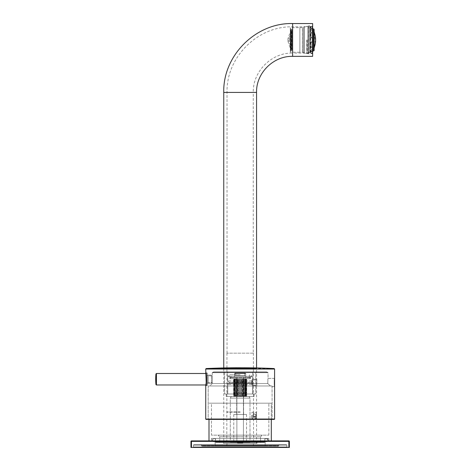 <?xml version="1.0" encoding="UTF-8"?>
<svg xmlns="http://www.w3.org/2000/svg" width="471" height="471" viewBox="0 0 471 471"><rect width="100%" height="100%" fill="white"/><g stroke="black" fill="none" stroke-linecap="round" stroke-linejoin="round"><path stroke-width="0.35" stroke-dasharray="2.35 1.77" d="M253.274 353.162L227.04 353.162L253.274 353.162L253.274 92.422L227.04 92.422L253.274 92.422C252.733 71.392 271.602 52.522 292.632 53.07L292.632 23.55M312.638 56.349L312.638 23.55M240.157 443.352L223.754 443.352L240.157 443.352M256.33 415.475L256.554 412.767L256.554 418.177L256.33 415.475M312.638 39.947L312.638 54.094L312.638 39.947M306.609 39.947L306.609 53.07L306.609 39.947M240.157 353.162L226.957 353.162L240.157 353.162M240.157 442.528L216.048 442.528L264.26 442.528L219.727 442.528L264.26 442.528L264.755 442.039L215.559 442.039L264.755 442.039L264.755 438.43L215.559 438.43L268.853 438.43L211.461 438.43L264.755 438.43L264.755 442.039L215.559 442.039L264.755 442.039L264.26 442.528L216.048 442.528L240.157 442.528M240.157 412.196L226.792 412.196L240.157 412.196M253.245 415.475L253.522 418.177L253.522 412.767L253.245 415.475M240.157 411.907L226.957 411.907L240.157 411.907M307.227 39.947L307.227 53.682L307.227 39.947M251.649 415.198L251.649 417.93L251.649 415.198M252.474 415.104L252.474 418.754L252.474 415.104M255.753 415.104L255.753 418.754L255.753 415.104M256.571 414.715L256.571 417.353L256.571 414.715L253.292 414.715L253.292 413.591L256.571 413.591M256.571 415.198L256.571 417.93L256.571 415.198M253.292 413.591L253.292 414.715M253.292 416.6L256.571 416.6M253.292 417.353L256.571 417.353M253.292 416.229L256.571 416.229M253.292 414.35L256.571 414.35M268.034 440.073A1.643 1.643 0 0 1 265.573 441.492A1.643 1.643 0 0 1 265.573 438.648A1.643 1.643 0 0 1 268.034 440.073L266.392 441.71C264.26 441.021 264.26 439.926 266.392 438.43L213.916 438.43C216.001 438.972 216.001 440.067 213.916 441.71L266.392 441.71L213.916 441.71L266.392 441.71L213.916 441.71L212.28 440.073A1.643 1.643 0 0 0 214.741 441.492A1.643 1.643 0 0 0 214.741 438.648A1.643 1.643 0 0 0 212.28 440.073L213.916 438.43L266.392 438.43L213.916 438.43L266.392 438.43L268.034 440.073M215.147 441.221L214.817 440.891L265.491 440.891L214.817 440.891L265.491 440.891L214.817 440.891L215.147 441.221L215.147 445.807L265.161 445.807L215.147 445.807L265.161 445.807L215.147 445.807L214.817 446.137L265.491 446.137L214.817 446.137L265.491 446.137L214.817 446.137L215.147 445.807L215.147 441.221L265.161 441.221L215.147 441.221M202.112 446.137L278.202 446.137L202.112 446.137L278.202 446.137L202.112 446.137L201.617 445.648L202.112 446.137M201.129 444.659L201.617 445.154L201.129 444.659L279.185 444.659L201.129 444.659L279.185 444.659L201.129 444.659L279.185 444.659L201.129 444.659L201.617 445.648L278.691 445.648L201.617 445.648L278.691 445.648L201.617 445.648L201.617 445.154L278.691 445.154L201.617 445.154L278.691 445.154L201.617 445.154L278.691 445.154L201.617 445.154L201.617 445.807L278.691 445.807L201.617 445.807L201.947 446.137L278.367 446.137L201.947 446.137M193.911 444.659L193.422 445.154L193.911 444.659L286.397 444.659L193.911 444.659L286.397 444.659L193.911 444.659L286.397 444.659L193.911 444.659L193.422 445.154L286.892 445.154L193.422 445.154L286.892 445.154L193.422 445.154L286.892 445.154L193.422 445.154L193.422 446.955L286.892 446.955L193.422 446.955L286.892 446.955L193.422 446.955L286.892 446.955L193.422 446.955L193.422 445.154L193.422 446.955L192.927 447.45L287.381 447.45L192.927 447.45L287.381 447.45L192.927 447.45L287.381 447.45L192.927 447.45L193.422 446.955L192.927 447.45M288.858 447.45L289.353 447.45L289.353 441.38A0.495 0.495 0 0 0 288.858 440.891L191.45 440.891L191.45 441.38L190.961 441.38A0.495 0.495 0 0 1 191.45 440.891A0.495 0.495 0 0 0 190.961 441.38L190.961 447.45L191.45 447.45L191.45 441.38L288.858 441.38L288.858 440.891A0.495 0.495 0 0 1 289.353 441.38L288.858 441.38L288.858 447.45L191.45 447.45M223.019 440.891L257.29 440.891L223.019 440.891L223.348 441.221L256.966 441.221L256.966 443.352L223.348 443.352L256.966 443.352M253.604 446.137L226.71 446.137L253.604 446.137L253.274 443.352L227.04 443.352L253.274 443.352M278.367 446.137L279.185 444.659M286.892 446.955L286.892 445.154L286.397 444.659L286.892 445.154L286.892 446.955L287.381 447.45L286.892 446.955L286.892 445.154L286.397 444.659M252.456 383.488L252.456 381.534L252.456 383.488C252.756 385.69 252.756 385.69 252.456 383.488C252.756 385.69 252.756 385.69 252.456 383.488L252.456 381.534C252.756 379.338 252.756 379.338 252.456 381.534C252.756 379.338 252.756 379.338 252.456 381.534L252.456 383.488C252.756 385.69 252.756 385.69 252.456 383.488C252.756 385.69 252.756 385.69 252.456 383.488M255.735 372.673L224.579 372.673L255.735 372.673L255.735 393.992L224.579 393.992L255.735 393.992L224.579 393.992L255.735 393.992L255.735 379.856L252.703 379.856L255.735 379.856L255.735 372.673L256.554 371.855L223.754 371.855L256.554 371.855L223.754 371.855L256.554 371.855L255.735 372.673L224.579 372.673L255.735 372.673M240.157 371.855L227.611 371.855L240.157 371.855M240.157 393.992L252.703 393.992L240.157 393.992M205.727 385.867L205.756 385.667C206.716 384.248 206.198 372.125 205.727 372.596C206.433 372.131 206.433 386.338 205.727 385.867L205.756 385.667C206.716 384.248 206.198 372.125 205.727 372.596M274.593 378.413L268.04 378.413L268.04 372.673L212.274 372.673L267.799 372.431L212.515 372.431L267.799 372.431L266.398 371.855L213.916 371.855L266.398 371.855L213.916 371.855L266.398 371.855L267.799 372.431L212.515 372.431L268.04 372.673L212.274 372.673L268.04 372.673L268.04 378.413L274.593 378.413L274.593 419.078L205.721 419.078L274.593 419.078L205.721 419.078L206.045 419.408L274.263 419.408M272.055 385.967L208.176 385.967L272.055 385.967L272.132 418.919L208.176 418.919L272.132 418.919L272.627 419.408L207.687 419.408L272.627 419.408L207.687 419.408L272.627 419.408L272.132 418.919L208.176 418.919L272.132 418.919L272.055 385.967L208.176 385.967L272.055 385.967L272.126 386.597L272.055 385.967L209.813 385.967L272.055 385.967L270.419 385.967L267.752 383.506C268.017 377.024 268.017 377.024 267.752 383.506L212.274 383.506L267.752 383.506C268.017 377.024 268.017 377.024 267.752 383.506L270.419 385.967L209.813 385.967L272.055 385.967M212.274 382.623L212.274 375.84L212.274 382.623L208.176 382.623L208.176 375.84L208.176 382.623L208.176 375.84L207.358 375.022L207.358 383.441L207.358 375.022L207.358 383.441L207.358 375.022L208.176 375.84L208.176 382.623L207.358 383.441L208.176 382.623L212.274 382.623L212.274 375.84L212.274 383.506L267.752 383.506C268.017 377.024 268.017 377.024 267.752 383.506L212.274 383.506L209.813 385.967L212.274 383.506L212.274 382.623M206.251 385.19L206.216 385.372C206.916 385.767 206.916 372.696 206.216 373.091C206.692 372.696 207.187 383.847 206.251 385.19L206.216 385.372C206.916 385.767 206.916 372.696 206.216 373.091C206.692 372.696 207.187 383.847 206.251 385.19M207.358 373.085L207.358 385.384L207.358 373.085L207.358 385.384L207.358 373.085L205.727 372.691L207.358 373.085M207.358 383.329L207.358 375.134L207.358 383.329L207.358 375.134L207.358 383.329L211.461 383.329L211.461 375.134L211.461 383.329L211.461 375.134L207.358 375.134L211.461 375.134L211.461 383.329L207.358 383.329M155.701 379.232L155.942 384.524L156.437 384.972L207.358 384.972L207.358 373.491L207.358 384.972L207.358 373.491L207.358 384.972L205.874 384.972L206.363 379.962L205.833 373.232M212.28 379.232L212.28 382.511L212.28 375.952L212.28 382.511L212.28 375.952L211.461 375.134L212.28 375.952L212.28 379.232M256.801 385.79L256.801 379.232L256.801 385.79L252.697 385.79L252.697 379.232L252.697 385.79L252.697 379.232L252.697 385.79L251.879 384.972L251.879 380.05L251.879 384.972L251.879 380.05L251.879 384.972L252.697 385.79L256.801 385.79L256.801 379.232L256.801 385.79M252.456 381.534C252.756 379.338 252.756 379.338 252.456 381.534C252.756 379.338 252.756 379.338 252.456 381.534M267.752 383.506C268.017 377.024 268.017 377.024 267.752 383.506L270.419 385.967L267.752 383.506M253.357 353.162L253.522 412.767L256.554 412.767L256.554 367.939A724.257 724.257 0 0 0 240.157 367.751L206.186 368.552L274.122 368.552L206.186 368.552L205.721 369.04L274.593 369.04M228.688 380.915L252.58 380.915L228.688 380.915M228.688 376.282L252.58 376.282L228.688 376.282M250.372 382.264L229.089 382.264L250.372 382.264M249.618 376.282L229.907 376.282L249.618 376.282M229.936 383.088L251.226 383.088L229.936 383.088M228.688 384.436L252.58 384.436L228.688 384.436M245.738 378.743L245.738 395.628L246.692 396.452L246.692 378.743L245.88 378.743L245.88 395.628L246.716 396.452L246.209 396.452L245.732 395.628L245.732 378.743L244.531 378.743L244.531 395.628L244.531 378.743L243.171 378.743L243.171 395.628L244.425 396.452L246.539 396.452L245.468 395.628L245.756 396.452L244.531 395.628L244.425 396.452L244.531 378.743L244.526 395.628L245.756 396.452L245.756 378.743L245.468 395.628L245.756 378.743L245.738 395.628L246.209 396.452L233.598 396.452L244.425 396.452L244.425 378.743L246.209 378.743L246.209 396.452L245.038 395.628L245.038 378.743L245.132 396.452L245.038 378.743L246.209 378.743L245.732 378.743L245.756 396.452L242.677 396.452L241.517 395.628L241.499 378.743L241.517 395.628L240.687 396.452L241.499 395.628L242.677 396.452L242.677 378.743L239.727 378.743L239.727 395.628L240.687 396.452L240.687 378.743L241.499 378.743L241.499 395.628L241.499 378.743L243.171 378.743L242.677 378.743L242.677 396.452L238.638 396.452L239.727 395.628L239.71 378.743L237.979 378.743L237.979 395.628L238.638 396.452L238.638 378.743L239.71 378.743L239.71 395.628L238.638 396.452L236.742 396.452L237.961 395.628L237.979 378.743L236.442 378.743L236.442 395.628L235.176 396.452L235.276 395.628L234.099 396.452L234.582 395.628L233.616 396.452L234.434 395.628L233.775 396.452L234.846 395.628L234.558 396.452L235.777 395.628L235.777 378.743L235.788 395.628L234.558 396.452L235.883 396.452L235.788 395.628L235.883 396.452L237.631 396.452L238.797 395.628L238.797 378.743L238.797 395.628L237.631 396.452L239.627 396.452L238.815 395.628L239.627 396.452L241.67 396.452L240.604 395.628L239.627 396.452L240.587 395.628L240.587 378.743L240.604 395.628L240.604 378.743L241.67 378.743L241.67 396.452L243.572 396.452L242.347 395.628L241.67 396.452L240.604 395.628L240.587 378.743L239.627 378.743L239.627 396.452L239.627 378.743L242.33 378.743L242.33 395.628L242.33 378.743L241.67 378.743L241.67 396.452L242.347 395.628L242.347 378.743L242.347 395.628L243.572 396.452L246.692 396.452L245.88 395.628L245.88 378.743L246.539 378.743L245.468 378.743L246.539 378.743L245.88 378.743L245.88 395.628L246.716 396.452L246.539 378.743L246.539 396.452L245.756 396.452L245.462 395.628L246.539 396.452L245.88 395.628L245.88 378.743L246.692 378.743L246.692 396.452L245.738 395.628L245.732 378.743M228.688 393.992L252.58 393.992L228.688 393.992M227.293 393.992L254.093 393.992L227.293 393.992M227.293 396.452L254.093 396.452L227.293 396.452M235.264 395.628L235.264 378.743L235.176 396.452L235.276 378.743L234.099 378.743L234.582 378.743L234.582 395.628L234.582 378.743L233.616 378.743L233.598 396.452L234.558 396.452L234.558 378.743L235.777 378.743L234.558 378.743L234.558 396.452L234.852 378.743L234.846 395.628L233.775 396.452L233.775 378.743L234.846 378.743L233.775 378.743L233.775 396.452L234.434 395.628L234.434 378.743L234.434 395.628L233.616 396.452L234.576 395.628L234.576 378.743L234.582 395.628L234.099 396.452L234.099 378.743L234.099 396.452L235.264 395.628L235.264 378.743L235.276 395.628M236.43 395.628L236.742 396.452L236.742 378.743L237.961 378.743L237.961 395.628L238.638 396.452L238.638 378.743L237.961 378.743L237.979 395.628L236.742 396.452L235.176 396.452L235.176 378.743L236.442 378.743L233.616 378.743L234.434 378.743L233.775 378.743L234.434 378.743L234.434 395.628L234.434 378.743L233.616 378.743L233.616 396.452L235.176 396.452L236.43 395.628L236.43 378.743L236.43 395.628L236.742 396.452L236.742 378.743L236.43 378.743L236.43 395.628M243.16 395.628L242.677 396.452L243.171 395.628L243.16 378.743L243.16 395.628M243.878 395.628L245.132 396.452L243.878 395.628L243.572 396.452L243.572 378.743L243.572 396.452L243.878 378.743L243.878 395.628M237.154 395.628L237.631 396.452L237.154 395.628L235.883 396.452L237.137 395.628L237.137 378.743L237.154 395.628L237.154 378.743L237.631 378.743L237.631 396.452L237.631 378.743L238.797 378.743L237.137 378.743L237.137 395.628M245.05 378.743L245.05 395.628L246.209 396.452L246.209 378.743L245.05 378.743L245.132 396.452L245.038 378.743M245.462 395.628L245.462 378.743L245.462 395.628M243.878 378.743L245.132 378.743L243.878 378.743M242.347 378.743L243.572 378.743L242.347 378.743M238.815 378.743L238.815 395.628L238.815 378.743L239.627 378.743L238.815 378.743M235.883 378.743L235.883 396.452L235.883 378.743L237.137 378.743L235.788 378.743L235.788 395.628L235.883 378.743M249.618 378.743L229.907 378.743L249.618 378.743M235.212 380.05L245.509 380.05L235.212 380.05M236.978 380.05L243.601 380.05L236.978 380.05M236.978 414.492L243.601 414.492L236.978 414.492M234.252 442.369L246.551 442.369L234.252 442.369M234.252 414.492L246.551 414.492L234.252 414.492M234.252 381.857L246.551 381.857L234.252 381.857M231.073 398.089L249.995 398.089L231.073 398.089M231.95 396.452L249.047 396.452L231.95 396.452M235.235 396.452L245.485 396.452L235.235 396.452M235.235 393.992L245.485 393.992L235.235 393.992M231.073 442.369L249.995 442.369L231.073 442.369M234.252 392.926L246.551 392.926L234.252 392.926M237.054 377.43L243.519 377.43L237.054 377.43M237.054 378.743L243.519 378.743L237.054 378.743M249.236 377.43L230.319 377.43L249.236 377.43M249.236 378.743L230.319 378.743L249.236 378.743M245.214 373.167L236.048 373.167L245.273 373.167L245.679 373.638L245.744 375.623L235.512 375.623L235.577 373.638L236.048 373.167L235.577 373.638L235.512 375.623L245.744 375.623L244.796 375.623L244.732 373.638L244.266 373.167L235.041 373.167L244.266 373.167L235.041 373.167L234.635 373.638L234.57 375.623L244.796 375.623L234.57 375.623L235.512 375.623L234.57 375.623L234.635 373.638L235.1 373.167L244.266 373.167L244.732 373.638L244.796 375.623L245.744 375.623L245.679 373.638L245.214 373.167L236.048 373.167L245.214 373.167M245.456 377.43L234.417 377.43L245.456 377.43M243.183 377.43L236.878 377.43L243.183 377.43M243.183 442.204L236.878 442.204L243.183 442.204M242.424 443.023L237.696 443.023L242.424 443.023M240.157 436.794L219.727 436.794L260.587 436.794L219.727 436.794L218.085 435.151L262.223 435.151L218.085 435.151L262.223 435.151L218.085 435.151L219.727 436.794L240.157 436.794M240.157 440.891L211.461 440.891L240.157 440.891M209 440.891L271.314 440.891L209 440.891L271.314 440.891L209 440.891L209 419.408M271.314 419.408L271.314 403.176L209 403.176L271.314 403.176L209 403.176L271.314 403.176L271.314 440.891M211.461 403.176L268.853 403.176L211.461 403.176L268.853 403.176L211.461 403.176L211.461 435.151L268.853 435.151L211.461 435.151L268.853 435.151L211.461 435.151L211.461 403.176M245.097 380.05L234.799 380.05L245.097 380.05M243.336 380.05L236.713 380.05L243.336 380.05M243.336 414.492L236.713 414.492L243.336 414.492M246.056 414.492L233.763 414.492L246.056 414.492M246.056 381.857L233.763 381.857L246.056 381.857M249.236 398.089L230.319 398.089L249.236 398.089M248.364 396.452L231.261 396.452L248.364 396.452M245.073 396.452L234.829 396.452L245.073 396.452M245.073 393.992L234.829 393.992L245.073 393.992M249.236 442.369L230.319 442.369L249.236 442.369M246.056 392.926L233.763 392.926L246.056 392.926M251.62 376.282L227.734 376.282L251.62 376.282M230.696 376.282L250.407 376.282L230.696 376.282M250.372 383.088L229.089 383.088L250.372 383.088M251.62 384.436L227.734 384.436L251.62 384.436M251.62 393.992L227.734 393.992L251.62 393.992M253.021 393.992L226.215 393.992L253.021 393.992M253.021 396.452L226.215 396.452L253.021 396.452M244.425 396.452L243.171 395.628L243.171 378.743L244.425 378.743L244.425 396.452M240.687 396.452L239.727 395.628L239.727 378.743L240.687 378.743L240.687 396.452M230.696 378.743L250.407 378.743L230.696 378.743M243.26 377.43L236.795 377.43L243.26 377.43M243.26 378.743L236.795 378.743L243.26 378.743M231.073 377.43L249.995 377.43L231.073 377.43M231.073 378.743L249.995 378.743L231.073 378.743M234.858 377.43L245.897 377.43L234.858 377.43M237.131 377.43L243.436 377.43L237.131 377.43M237.131 442.204L243.436 442.204L237.131 442.204M237.884 443.023L242.618 443.023L237.884 443.023M215.559 442.039L215.559 438.43L215.559 442.039L216.048 442.528L215.559 442.039M268.853 435.151L268.853 403.176L268.853 435.151M240.157 438.43L211.461 438.43L240.157 438.43M260.587 436.794L262.223 435.151L260.587 436.794L260.587 442.528L260.587 436.794M313.368 49.479L313.35 30.38L313.368 49.479L314.11 47.889M314.357 47.035L314.239 32.823L314.357 47.035M314.34 32.823L315.299 43.603M312.638 30.639L312.638 29.249A0.495 0.4 179.9 0 0 312.143 28.849A0.495 0.4 179.9 0 1 312.638 29.249L312.638 33.076L312.638 30.138L312.638 33.076L311.001 33.076L311.001 37.857L312.644 37.668L312.65 42.196L312.155 42.278L312.638 42.213M312.143 32.169L312.638 32.428L312.143 32.169L312.143 28.849L312.143 32.169L311.001 32.169L311.001 37.58L311.001 32.169L312.143 32.169M312.632 27.088L312.632 28.16L312.632 27.088A0.495 0.483 -0.1 0 0 312.143 26.606A0.495 0.483 -0.1 0 1 312.632 27.088M312.632 28.16L310.995 28.16L312.632 28.16M312.638 33.076L311.001 33.076L311.001 32.169L311.001 37.857L312.644 37.857L312.65 42.007L311.007 42.007L311.013 46.788L312.65 46.782L312.656 50.609A0.495 0.4 -0.1 0 1 312.161 51.009A0.495 0.4 -0.1 0 0 312.638 50.715M312.638 37.651L311.001 37.58L312.644 37.857M312.65 46.782L312.656 49.72L312.65 47.406L312.161 47.689L312.161 51.009L312.161 47.689L312.638 47.477M312.638 51.698L311.019 51.704L311.019 53.252L311.013 49.72L311.019 51.704L312.656 51.698L312.656 52.77A0.495 0.483 179.9 0 1 312.167 53.252L312.167 53.252A0.495 0.483 179.9 0 0 312.638 52.905M313.345 29.679L314.098 29.926L314.116 49.926L313.804 49.926L313.786 29.926L313.804 49.926L313.368 50.179L313.345 29.679L313.368 50.179M314.092 29.379L314.116 49.926M312.638 28.89L309.9 28.896L309.924 50.974L309.9 28.896M309.9 27.983L309.924 51.887L309.9 27.983L312.632 27.977M310.995 30.138L312.638 30.138L310.995 30.138L310.995 26.606L312.143 26.4L310.995 26.606L310.995 28.849L312.143 28.849L310.995 28.849L310.995 30.138M311.013 49.72L312.656 49.72L311.013 49.72L311.013 51.015L312.161 51.009L311.013 51.015L311.013 49.72M312.65 42.007L311.007 42.007L311.013 47.689L311.007 42.278L311.013 47.689L311.013 46.788L312.638 46.782M311.007 42.278L312.155 42.278L312.149 37.58L312.155 42.278L311.007 42.278M311.013 47.689L312.161 47.689L311.013 47.689M311.019 53.252L312.167 53.252L311.019 53.252M310.23 52.97L310.206 26.894L310.23 52.97L310.719 53.459L310.695 26.405L310.719 53.459L312.167 53.459L312.656 52.964M310.23 52.911L310.206 26.953L310.23 52.911L309.735 52.416L309.712 27.448L308.452 27.448L308.47 52.422L308.452 27.448L307.957 26.953L307.981 52.911L307.957 26.953M307.957 26.405L307.981 53.464L307.957 26.405L304.295 26.411L304.319 53.464L304.295 26.411L303.689 27.459L303.713 52.416L303.689 27.459L302.506 27.459L302.529 52.416L302.506 27.459L302.429 52.263L302.406 27.612L299.862 27.618L299.886 52.269L299.862 27.618M310.995 26.606L310.995 28.16L310.995 26.606M299.868 27.648L299.868 52.246L299.868 27.648L299.868 52.246L290.301 52.24L290.301 27.659L290.301 52.24L290.301 28.802L290.301 51.092L291.149 51.092L291.149 28.802L291.149 51.092L291.149 28.914L291.149 50.986L290.419 50.98L290.419 28.914L290.419 50.98L290.419 29.614L290.419 50.285L290.725 50.014L290.725 29.879L290.725 50.014L291.16 50.262L291.16 29.638L291.16 50.262L292.079 50.262L292.079 29.632L292.085 39.947L292.079 29.632L290.419 29.614L290.419 28.914L291.149 28.802L290.301 28.802L290.301 27.659L299.868 27.648M287.952 38.61L287.958 41.295L287.952 38.61L290.748 30.909L290.766 48.99L290.519 30.909M290.519 29.979L290.536 49.92L290.519 29.979L291.408 29.979L291.425 49.92L291.408 29.979M291.408 29.744L291.425 50.156L291.408 29.744L292.067 29.738L292.085 50.156L292.067 29.738M292.067 30.909L292.085 48.99L292.067 30.909L291.637 30.909L291.655 48.99L291.637 30.909L288.87 38.481L288.87 41.424L288.87 38.481L289.647 38.763L289.647 41.136L289.647 38.763M309.1 25.846A0.818 0.818 0 0 0 308.393 27.077A0.818 0.818 0 0 0 309.806 27.077A0.818 0.818 0 0 0 309.1 25.846M292.632 56.349L292.632 26.829L292.632 53.07L306.609 53.07L307.227 53.682L312.226 53.682L312.226 26.217L312.226 53.682L312.638 54.094M256.554 92.422L223.754 92.422M253.274 445.807L227.04 445.807L253.274 445.807M257.29 440.891L256.966 441.221L223.348 441.221L223.348 443.352M156.437 384.972L156.437 373.491L156.437 384.972L156.437 373.491L207.358 373.491L205.88 373.491L206.357 379.838L205.786 385.472L206.363 379.455L205.874 373.491M155.942 384.524L155.942 373.939M256.554 368.552L223.754 368.552L223.754 443.352M245.679 373.638L235.577 373.638L245.679 373.638M234.635 373.638L244.732 373.638L234.635 373.638M313.604 28.89L313.621 50.968M310.206 26.953L309.712 27.448L309.735 52.416L308.47 52.422L307.981 52.911M240.157 374.804L229.824 374.804C232.898 376.247 229.654 378.566 229.824 377.724L250.49 377.724C249.259 378.607 248.394 374.345 250.49 374.804L251.944 376.264L250.49 377.724L229.824 377.724L228.364 376.264L229.824 374.804L240.157 374.804M227.04 353.162L227.04 92.422C226.133 57.368 257.584 25.929 292.632 26.829L306.609 26.829L307.227 26.217L312.226 26.217L312.638 25.805M256.554 443.352L256.554 418.177L253.522 418.177L253.522 442.528L254.34 443.352M226.957 353.162L226.792 442.528L225.968 443.352M251.649 417.93L252.474 418.754L255.753 418.754L256.571 417.93M251.649 413.014L252.474 412.196L255.753 412.196L256.571 413.014M265.161 441.221L265.491 440.891L265.161 441.221L265.161 445.807L265.491 446.137L265.161 445.807L265.161 441.221M226.71 446.137L227.04 443.352M224.579 372.673L224.579 393.992L224.579 372.673L223.754 371.855L224.579 372.673M252.703 393.992L252.703 385.172L255.735 385.172L252.703 385.172L252.703 393.992M252.703 379.856L252.703 371.855L252.703 379.856M227.611 393.992L227.611 371.855L227.611 393.992M212.274 372.673L212.274 375.84L208.176 375.84L212.274 375.84L212.274 372.673M208.176 385.967L208.176 418.919L207.687 419.408L208.176 418.919L208.176 385.967M206.216 385.384L205.727 385.778L207.358 385.384L205.762 385.602M272.126 386.614L274.593 386.614L272.126 386.614M213.916 371.855L212.515 372.431L213.916 371.855M212.28 382.511L211.461 383.329L212.28 382.511M256.801 379.232L252.697 379.232L251.879 380.05L252.697 379.232L256.801 379.232M205.721 369.04L205.721 372.596M205.768 385.572L205.721 419.078M240.157 367.751A724.257 724.257 0 0 0 223.754 367.939M227.734 376.282L227.734 380.915L229.089 382.264L229.089 383.088L227.734 384.436L227.734 393.992L227.734 384.436L229.089 383.088L229.089 382.264L227.734 380.915L227.734 376.282M252.58 376.282L252.58 380.915L251.226 382.264L251.226 383.088L252.58 384.436L252.58 393.992L252.58 384.436L251.226 383.088L251.226 382.264L252.58 380.915L252.58 376.282M246.245 395.981L246.716 396.452L246.245 395.981M226.215 393.992L226.215 396.452L226.215 393.992M254.093 393.992L254.093 396.452L254.093 393.992M234.069 395.981L233.598 396.452L234.069 395.981M229.907 376.282L229.907 378.743L229.907 376.282M250.407 376.282L250.407 378.743L250.407 376.282M243.601 414.492L243.601 380.05L243.601 414.492M236.713 414.492L236.713 380.05L236.713 414.492M233.763 414.492L233.763 442.369L233.763 414.492M246.551 414.492L246.551 442.369L246.551 414.492M234.799 380.05L233.763 381.857L233.763 392.926L234.829 393.992L234.829 396.452L234.829 393.992L233.763 392.926L233.763 381.857L234.799 380.05M245.509 380.05L246.551 381.857L246.551 392.926L245.485 393.992L245.485 396.452L245.485 393.992L246.551 392.926L246.551 381.857L245.509 380.05M231.261 396.452L230.319 398.089L230.319 442.369L230.319 398.089L231.261 396.452M249.047 396.452L249.995 398.089L249.995 442.369L249.995 398.089L249.047 396.452M236.795 377.43L236.795 378.743L236.795 377.43M243.519 377.43L243.519 378.743L243.519 377.43M230.319 377.43L230.319 378.743L230.319 377.43M249.995 377.43L249.995 378.743L249.995 377.43M245.762 373.638L245.273 373.167L245.762 373.638L245.897 377.43L245.762 373.638M234.546 373.638L235.041 373.167L234.546 373.638L234.417 377.43L234.546 373.638M236.878 377.43L236.878 442.204L237.696 443.023L236.878 442.204L236.878 377.43M243.436 377.43L243.436 442.204L242.618 443.023L243.436 442.204L243.436 377.43M219.727 442.528L219.727 436.794L219.727 442.528M211.461 438.43L211.461 440.891L211.461 438.43M268.853 438.43L268.853 440.891L268.853 438.43M313.35 30.38L314.098 31.969M310.206 26.894L310.695 26.405L312.143 26.4L312.632 26.894M312.638 50.968L309.924 50.974M312.656 51.881L309.924 51.887M307.981 53.464L304.319 53.464L303.713 52.416L299.886 52.269M287.958 41.295L290.536 48.99M291.425 49.92L290.536 49.92M292.085 50.156L291.425 50.156M292.085 48.99L291.655 48.99L288.87 41.424L289.647 41.136M309.123 54.018L308.305 53.199C309.406 52.322 309.953 52.316 309.942 53.199L309.918 26.664L309.942 53.199L309.123 54.018M308.281 26.664L308.305 53.199L308.281 26.664"/><path stroke-width="0.71" d="M292.632 23.55L312.638 23.55L312.638 56.349L292.632 56.349C273.357 55.849 256.059 73.146 256.554 92.422L223.754 92.422C222.812 55.613 255.83 22.602 292.632 23.55L292.632 56.349M289.353 441.38L289.353 447.45L191.45 447.45L191.45 440.891L288.858 440.891L288.858 441.38L289.353 441.38A0.495 0.495 0 0 0 288.858 440.891M191.45 447.45L190.961 447.45L190.961 441.38L288.858 441.38L288.858 447.45M191.45 440.891A0.495 0.495 0 0 0 190.961 441.38M274.587 386.579C274.275 386.232 274.369 378.16 274.593 378.413L274.593 369.04L274.122 368.552L274.593 369.04L274.593 419.078L274.263 419.408L206.045 419.408L205.721 419.078L274.593 419.078L274.263 419.408M274.593 378.413L274.416 384.601M205.727 372.596C206.433 372.131 206.433 386.338 205.727 385.867M256.554 92.422L256.554 367.939A724.257 724.257 0 0 1 274.122 368.552A724.257 724.257 0 0 0 240.157 367.751L206.186 368.552L256.554 368.552M156.437 384.972L156.437 373.491L155.942 373.939A58.257 58.257 0 0 0 155.701 379.232L155.942 384.524L156.437 384.972L205.874 384.972L205.762 385.602M209 419.408L209 440.891M314.11 47.889L314.445 47.035M315.299 43.603L314.428 46.835M314.34 32.823L314.34 32.823C316.047 37.556 316.053 42.296 314.357 47.035L314.357 47.035M312.638 33.076L312.638 30.639M312.638 52.905A0.495 0.483 179.9 0 0 312.656 52.77L312.638 51.698M312.638 50.715A0.495 0.4 -0.1 0 0 312.656 50.609L312.638 47.477M314.116 50.474L314.092 29.379L313.604 28.89L313.621 50.968L314.116 50.474L314.098 29.926M313.604 28.89L312.638 28.89M312.65 42.007L312.644 37.857M312.638 42.213L312.638 37.651M274.593 369.04L205.721 369.04L206.204 382.57L205.727 385.778L206.216 385.384L205.727 385.778M205.874 373.491L205.727 372.691L206.216 373.085L205.727 372.691L205.874 373.491L156.437 373.491L155.942 373.939L155.942 384.524A58.257 58.257 0 0 1 155.701 379.232A58.257 58.257 0 0 0 155.942 384.524M223.754 92.422L223.754 368.552L206.186 368.552A724.257 724.257 0 0 1 240.157 367.751M286.892 446.955L287.381 447.45M205.768 385.572L205.721 419.078M205.721 369.04L206.186 368.552A724.257 724.257 0 0 1 223.754 367.939M155.942 373.939A58.257 58.257 0 0 0 155.701 379.232M271.314 419.408L271.314 440.891M314.098 31.969L314.434 32.823M312.167 53.459L312.656 52.964M313.621 50.968L312.638 50.968"/></g></svg>
